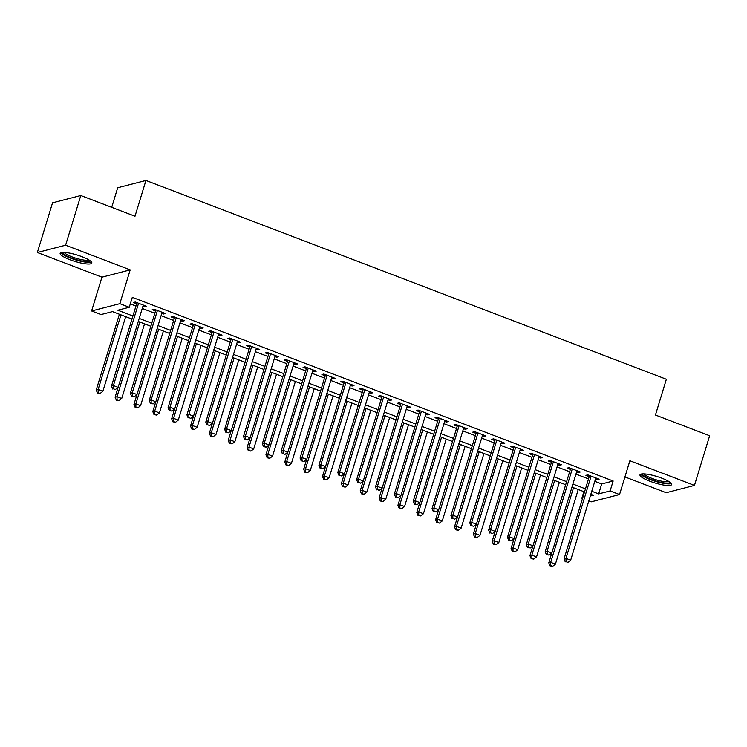 <?xml version="1.0" encoding="UTF-8"?>
<svg xmlns="http://www.w3.org/2000/svg" width="747" height="747" viewBox="0 0 747 747"><rect width="100%" height="100%" fill="white"/><g stroke="black" fill="none" stroke-linecap="round" stroke-linejoin="round"><path stroke-width="1.12" d="M70.031 259.76A16.565 3.39 -163 0 0 91.825 263.065A16.565 3.39 -163 0 0 81.946 256.688A16.565 3.39 -163 0 0 60.152 253.382A16.565 3.39 -163 0 0 70.031 259.76M649.871 481.236A16.565 3.39 -163 0 0 671.656 484.542A16.565 3.39 -163 0 0 661.777 478.164A16.565 3.39 -163 0 0 639.983 474.859A16.565 3.39 -163 0 0 649.871 481.236M131.986 319.053L112.48 311.611L101.032 314.562L91.601 310.967L119.847 303.674L129.278 307.269L117.83 310.229L132.919 315.99M101.937 277.174L130.183 269.882L65.596 245.212L80.788 195.527L52.542 202.82L37.35 252.505L101.937 277.174L91.601 310.967M111.705 207.339L117.69 187.749L145.936 180.466L666.371 379.252L655.436 415.024L709.65 435.734L694.458 485.419L629.88 460.75L619.543 494.542L591.297 501.835L588.813 500.882M624.922 476.941L666.212 492.712L694.458 485.419M582.529 498.482L581.866 498.23L582.669 498.025M583.874 491.666L581.866 498.23M65.596 245.212L37.35 252.505M142.948 306.158L144.675 306.821L146.58 306.326L135.263 302.003L133.358 302.498L136.654 303.758M161.8 313.367L163.528 314.02L165.442 313.525L154.125 309.211L152.211 309.697L155.516 310.957M180.662 320.566L182.389 321.229L184.294 320.734L172.977 316.411L171.072 316.905L174.368 318.166M199.514 327.765L201.242 328.428L203.147 327.933L191.839 323.61L189.925 324.105L193.23 325.365M218.376 334.973L220.094 335.627L222.008 335.142L210.691 330.818L208.786 331.304L212.083 332.564M237.229 342.173L238.956 342.836L240.861 342.341L229.553 338.017L227.639 338.512L230.944 339.773M256.081 349.372L257.808 350.035L259.723 349.54L248.406 345.217L246.501 345.712L249.797 346.972M274.943 356.58L276.67 357.234L278.575 356.749L267.258 352.425L265.353 352.92L268.649 354.181M293.795 363.78L295.523 364.443L297.437 363.948L286.12 359.624L284.215 360.119L287.511 361.38M312.657 370.979L314.384 371.642L316.289 371.147L304.972 366.824L303.067 367.319L306.363 368.579M331.509 378.187L333.237 378.841L335.142 378.355L323.834 374.032L321.92 374.527L325.225 375.788M350.371 385.387L352.089 386.05L354.003 385.555L342.686 381.231L340.781 381.726L344.078 382.987M369.223 392.595L370.951 393.249L372.856 392.754L361.548 388.44L359.634 388.926L362.939 390.186M388.085 399.794L389.803 400.448L391.717 399.962L380.4 395.639L378.496 396.134L381.792 397.395M406.938 406.994L408.665 407.657L410.57 407.162L399.262 402.838L397.348 403.333L400.653 404.594M425.79 414.202L427.517 414.856L429.432 414.361L418.115 410.047L416.21 410.533L419.506 411.793M444.652 421.401L446.379 422.064L448.284 421.569L436.967 417.246L435.062 417.741L438.358 419.002M463.504 428.601L465.232 429.264L467.136 428.769L455.829 424.445L453.915 424.94L457.22 426.201M482.366 435.809L484.084 436.463L485.998 435.968L474.681 431.654L472.776 432.139L476.072 433.4M501.218 443.008L502.946 443.671L504.851 443.176L493.543 438.853L491.629 439.348L494.934 440.609M520.08 450.208L521.798 450.871L523.712 450.376L512.395 446.052L510.49 446.547L513.787 447.808M538.932 457.416L540.66 458.07L542.565 457.575L531.257 453.261L529.343 453.746L532.648 455.007M557.785 464.615L559.512 465.278L561.427 464.783L550.109 460.46L548.205 460.955L551.501 462.216M576.647 471.815L578.374 472.477L580.279 471.983L568.962 467.659L567.057 468.154L570.353 469.415M594.799 481.32L601.708 483.953L613.156 481.003L132.312 297.334L129.278 307.269M130.314 303.898L135.954 306.055M142.247 308.455L154.816 313.254M161.1 315.664L173.668 320.463M179.962 322.863L192.53 327.662M198.814 330.062L211.382 334.871M217.666 337.27L230.235 342.07M236.528 344.47L249.096 349.269M255.381 351.669L267.949 356.478M274.242 358.877L286.811 363.677M293.095 366.077L305.663 370.876M311.957 373.276L324.525 378.085M330.809 380.484L343.377 385.284M349.661 387.684L362.23 392.483M368.523 394.892L381.091 399.692M387.376 402.091L399.944 406.891M406.237 409.291L418.806 414.09M425.09 416.499L437.658 421.299M443.951 423.698L456.52 428.498M462.804 430.898L475.372 435.697M481.656 438.106L494.225 442.906M500.518 445.305L513.086 450.105M519.37 452.505L531.939 457.304M538.232 459.713L550.8 464.513M557.085 466.912L569.653 471.712M575.946 474.112L588.515 478.92M595.499 479.023L597.226 479.677L599.131 479.191L587.824 474.868L585.909 475.363L589.215 476.614M130.183 269.882L119.847 303.674M613.156 481.003L610.122 490.938L619.543 494.542M80.788 195.527L135.002 216.238L145.936 180.466M590.298 496.055L593.323 495.27L590.821 494.318M584.537 491.918L571.969 487.119M565.675 484.71L553.107 479.91M546.823 477.51L534.254 472.711M527.97 470.311L515.402 465.512M509.109 463.103L496.54 458.303M490.256 455.903L477.688 451.104M471.394 448.704L458.826 443.905M452.542 441.496L439.974 436.696M433.68 434.296L421.112 429.497M414.828 427.097L402.26 422.298M395.975 419.889L383.407 415.089M377.114 412.689L364.545 407.89M358.261 405.49L345.693 400.681M339.399 398.282L326.831 393.482M320.547 391.083L307.979 386.283M301.685 383.883L289.117 379.074M282.833 376.675L270.265 371.875M263.98 369.476L251.412 364.676M245.119 362.276L232.55 357.468M226.266 355.068L213.698 350.268M207.405 347.869L194.836 343.069M188.552 340.66L175.984 335.861M169.69 333.461L157.122 328.661M150.838 326.262L138.27 321.462M591.764 491.255L598.664 493.888L610.122 490.938M139.203 318.399L151.772 323.199M158.065 325.599L170.633 330.398M176.918 332.798L189.486 337.597M195.779 340.006L208.348 344.806M214.632 347.206L227.2 352.005M233.484 354.405L246.052 359.204M252.346 361.613L264.914 366.413M271.198 368.813L283.767 373.612M290.06 376.012L302.628 380.821M308.913 383.22L321.481 388.02M327.774 390.42L340.343 395.219M346.627 397.619L359.195 402.428M365.479 404.827L378.047 409.627M384.341 412.027L396.909 416.826M403.193 419.226L415.762 424.035M422.055 426.434L434.623 431.234M440.907 433.633L453.476 438.433M459.769 440.842L472.337 445.642M478.622 448.041L491.19 452.841M497.474 455.24L510.042 460.04M516.336 462.449L528.904 467.248M535.188 469.648L547.756 474.448M554.05 476.847L566.618 481.647M572.902 484.056L585.471 488.855M601.708 483.953L598.664 493.888M597.563 478.584L597.226 479.677M578.701 471.385L578.374 472.477M559.848 464.176L559.512 465.278M540.996 456.977L540.66 458.07M522.134 449.778L521.798 450.871M503.282 442.569L502.946 443.671M484.42 435.37L484.084 436.463M465.568 428.171L465.232 429.264M446.706 420.963L446.379 422.064M427.854 413.763L427.517 414.856M409.001 406.564L408.665 407.657M390.139 399.356L389.803 400.448M371.287 392.156L370.951 393.249M352.425 384.957L352.089 386.05M333.573 377.749L333.237 378.841M314.711 370.549L314.384 371.642M295.859 363.35L295.523 364.443M277.006 356.142L276.67 357.234M258.145 348.942L257.808 350.035M239.292 341.734L238.956 342.836M220.43 334.535L220.094 335.627M201.578 327.335L201.242 328.428M182.716 320.127L182.389 321.229M163.864 312.928L163.528 314.02M145.011 305.728L144.675 306.821M589.551 475.522L564.06 558.896L565.965 558.411L591.12 476.128M566.021 561.679L567.907 562.398L566.021 561.679L565.965 558.411L570.68 560.213L595.835 477.931M564.06 558.896L565.255 561.875M567.907 562.398L570.68 560.213M551.79 553.032L548.793 562.846L550.698 562.351L555.413 564.153L578.234 489.509M573.519 487.707L550.698 562.351L550.744 565.619L549.988 565.815L552.631 566.338L550.744 565.619M555.413 564.153L552.631 566.338M549.988 565.815L548.793 562.846M670.022 482.273A14.333 2.932 17 0 1 651.151 479.443A14.333 2.932 17 0 1 642.616 473.887M644.054 473.897A13.269 2.717 -163 0 0 651.842 478.351A13.269 2.717 -163 0 0 668.826 481.47M640.777 474.186A16.453 3.361 -163 0 0 650.394 479.639A16.453 3.361 -163 0 0 671.376 483.542M90.191 260.796A14.333 2.932 17 0 1 77.081 259.863A14.333 2.932 17 0 1 62.869 253.093A14.333 2.932 17 0 1 62.776 252.411M64.223 252.421A13.269 2.717 -163 0 0 75.979 258.238A13.269 2.717 -163 0 0 88.986 259.993M60.946 252.71A16.453 3.361 -163 0 0 75.494 259.853A16.453 3.361 -163 0 0 91.545 262.066M570.689 468.322L545.198 551.697L547.112 551.202L572.267 468.92M547.159 554.479L549.045 555.198L547.159 554.479L547.112 551.202L551.828 553.004L576.983 470.722M545.198 551.697L546.393 554.676M549.045 555.198L551.828 553.004M551.837 461.123L526.346 544.498L528.25 544.003L553.406 461.721M528.306 547.271L530.193 547.999L528.306 547.271L528.25 544.003L532.966 545.805L558.121 463.523M526.346 544.498L527.541 547.467M530.193 547.999L532.966 545.805M532.975 453.915L507.484 537.289L509.398 536.804L534.553 454.521M509.445 540.072L511.331 540.791L509.445 540.072L509.398 536.804L514.113 538.596L539.269 456.324M507.484 537.289L508.688 540.268M511.331 540.791L514.113 538.596M514.123 446.715L488.631 530.09L490.536 529.595L515.691 447.313M490.592 532.872L492.478 533.591L490.592 532.872L490.536 529.595L495.252 531.397L520.407 449.115M488.631 530.09L489.827 533.069M492.478 533.591L495.252 531.397M532.928 545.833L529.931 555.637L531.836 555.152L536.551 556.945L559.372 482.31M554.657 480.508L531.836 555.152L531.892 558.42L531.126 558.616L533.778 559.139L531.892 558.42M536.551 556.945L533.778 559.139M531.126 558.616L529.931 555.637M514.076 538.634L511.079 548.438L512.984 547.943L517.699 549.745L540.52 475.101M535.804 473.299L512.984 547.943L513.04 551.221L512.274 551.417L514.926 551.94L513.04 551.221M517.699 549.745L514.926 551.94M512.274 551.417L511.079 548.438M495.214 531.425L492.217 541.239L494.131 540.744L498.837 542.546L521.658 467.902M516.952 466.1L494.131 540.744L494.178 544.012L493.412 544.208L496.064 544.731L494.178 544.012M498.837 542.546L496.064 544.731M493.412 544.208L492.217 541.239M476.362 524.226L473.365 534.03L475.269 533.535L479.985 535.338L502.806 460.703M498.09 458.901L475.269 533.535L475.325 536.813L474.56 537.009L477.212 537.532L475.325 536.813M479.985 535.338L477.212 537.532M474.56 537.009L473.365 534.03M495.261 439.516L469.779 522.891L471.684 522.396L496.839 440.114M471.74 525.664L473.617 526.383L471.74 525.664L471.684 522.396L476.399 524.198L501.554 441.916M469.779 522.891L470.974 525.86M473.617 526.383L476.399 524.198M457.5 517.027L454.503 526.831L456.417 526.336L461.132 528.138L483.953 453.494M479.238 451.692L456.417 526.336L456.464 529.604L455.707 529.81L458.35 530.333L456.464 529.604M461.132 528.138L458.35 530.333M455.707 529.81L454.503 526.831M476.409 432.308L450.917 515.682L452.831 515.197L477.987 432.915M452.878 518.465L454.764 519.184L452.878 518.465L452.831 515.197L457.537 516.989L482.693 434.707M450.917 515.682L452.112 518.661M454.764 519.184L457.537 516.989M438.648 509.818L435.65 519.632L437.555 519.137L442.271 520.939L465.092 446.295M460.376 444.493L437.555 519.137L437.611 522.405L436.846 522.601L439.497 523.124L437.611 522.405M442.271 520.939L439.497 523.124M436.846 522.601L435.65 519.632M457.556 425.108L432.065 508.483L433.97 507.988L459.125 425.706M434.026 511.265L435.912 511.984L434.026 511.265L433.97 507.988L438.685 509.79L463.84 427.508M432.065 508.483L433.26 511.462M435.912 511.984L438.685 509.79M419.795 502.619L416.798 512.423L418.703 511.928L423.418 513.731L446.239 439.087M441.524 437.294L418.703 511.928L418.75 515.206L417.993 515.402L420.636 515.925L418.75 515.206M423.418 513.731L420.636 515.925M417.993 515.402L416.798 512.423M438.694 417.909L413.203 501.284L415.117 500.789L440.272 418.507M415.164 504.057L417.05 504.776L415.164 504.057L415.117 500.789L419.833 502.591L444.988 420.309M413.203 501.284L414.398 504.253M417.05 504.776L419.833 502.591M419.842 410.701L394.351 494.075L396.255 493.59L400.971 495.382L397.936 505.224L399.841 504.729L404.557 506.531L427.377 431.887M422.662 430.085L399.841 504.729L399.897 507.997L399.131 508.203L401.783 508.726L399.897 507.997M404.557 506.531L401.783 508.726M399.131 508.203L397.936 505.224M396.312 496.858L398.198 497.577L396.312 496.858L396.255 493.59L421.411 411.308M426.126 413.1L400.971 495.382L398.198 497.577M394.351 494.075L395.546 497.054M400.98 403.501L375.489 486.876L377.403 486.381L402.558 404.099M377.45 489.658L379.336 490.377L377.45 489.658L377.403 486.381L382.119 488.183L407.274 405.901M375.489 486.876L376.693 489.855M379.336 490.377L382.119 488.183M382.128 396.293L356.636 479.677L358.541 479.182L383.697 396.9M358.597 482.45L360.484 483.169L358.597 482.45L358.541 479.182L363.257 480.984L388.412 398.702M356.636 479.677L357.832 482.646M360.484 483.169L363.257 480.984M363.266 389.094L337.784 472.468L339.689 471.973L364.844 389.701M339.736 475.251L341.622 475.97L339.736 475.251L339.689 471.973L344.404 473.775L369.56 391.493M337.784 472.468L338.979 475.447M341.622 475.97L344.404 473.775M344.414 381.894L318.922 465.269L320.837 464.774L345.992 382.492M320.883 468.052L322.769 468.771L320.883 468.052L320.837 464.774L325.543 466.576L350.698 384.294M318.922 465.269L320.118 468.248M322.769 468.771L325.543 466.576M325.561 374.686L300.07 458.07L301.975 457.575L327.13 375.293M302.031 460.843L303.917 461.562L302.031 460.843L301.975 457.575L306.69 459.377L331.845 377.095M300.07 458.07L301.265 461.039M303.917 461.562L306.69 459.377M306.7 367.487L281.208 450.861L283.122 450.366L308.278 368.084M283.169 453.644L285.055 454.363L283.169 453.644L283.122 450.366L287.838 452.168L312.993 369.886M281.208 450.861L282.403 453.84M285.055 454.363L287.838 452.168M287.847 360.287L262.356 443.662L264.261 443.167L289.416 360.885M264.317 446.435L263.551 446.641L266.203 447.164L264.317 446.435L264.261 443.167L268.976 444.969L294.131 362.687M262.356 443.662L263.551 446.641M266.203 447.164L268.976 444.969M268.985 353.079L243.494 436.453L245.408 435.968L270.563 353.686M245.455 439.236L247.341 439.955L245.455 439.236L245.408 435.968L250.124 437.77L247.089 447.602L248.994 447.108L253.709 448.91L276.53 374.266M275.279 355.488L250.124 437.77L247.341 439.955M243.494 436.453L244.699 439.432M250.133 345.88L224.642 429.254L226.546 428.759L251.702 346.477M226.602 432.037L228.489 432.756L226.602 432.037L226.546 428.759L231.262 430.561L256.417 348.279M224.642 429.254L225.837 432.233M228.489 432.756L231.262 430.561M231.271 338.68L205.789 422.055L207.694 421.56L232.849 339.278M207.741 424.828L209.627 425.557L207.741 424.828L207.694 421.56L212.409 423.362L237.565 341.08M205.789 422.055L206.984 425.034M209.627 425.557L212.409 423.362M212.419 331.472L186.927 414.846L188.832 414.361L213.997 332.079M188.888 417.629L190.774 418.348L188.888 417.629L188.832 414.361L193.548 416.163L218.703 333.881M186.927 414.846L188.123 417.825M190.774 418.348L193.548 416.163M382.081 488.211L379.084 498.016L380.989 497.53L385.704 499.332L408.525 424.688M403.81 422.886L380.989 497.53L381.045 500.798L380.279 500.994L382.931 501.517L381.045 500.798M385.704 499.332L382.931 501.517M380.279 500.994L379.084 498.016M363.219 481.012L360.222 490.816L362.136 490.321L366.842 492.124L389.663 417.48M384.957 415.687L362.136 490.321L362.183 493.599L361.417 493.795L364.069 494.318L362.183 493.599M366.842 492.124L364.069 494.318M361.417 493.795L360.222 490.816M344.367 473.803L341.37 483.617L343.275 483.122L347.99 484.924L370.811 410.28M366.095 408.478L343.275 483.122L343.331 486.39L342.565 486.586L345.217 487.119L343.331 486.39M347.99 484.924L345.217 487.119M342.565 486.586L341.37 483.617M325.505 466.604L322.508 476.409L324.422 475.923L329.138 477.716L351.958 403.081M347.243 401.279L324.422 475.923L324.469 479.191L323.712 479.387L326.355 479.91L324.469 479.191M329.138 477.716L326.355 479.91M323.712 479.387L322.508 476.409M306.653 459.405L303.655 469.209L305.56 468.714L310.276 470.517L333.097 395.873M328.381 394.08L305.56 468.714L305.616 471.992L304.851 472.188L307.503 472.711L305.616 471.992M310.276 470.517L307.503 472.711M304.851 472.188L303.655 469.209M287.8 452.196L284.794 462.01L286.708 461.515L291.423 463.317L314.244 388.673M309.529 386.871L286.708 461.515L286.755 464.783L285.998 464.979L288.641 465.502L286.755 464.783M291.423 463.317L288.641 465.502M285.998 464.979L284.794 462.01M268.939 444.997L265.941 454.802L267.846 454.316L272.562 456.109L295.382 381.474M290.667 379.672L267.846 454.316L267.902 457.584L267.137 457.78L269.788 458.303L267.902 457.584M272.562 456.109L269.788 458.303M267.137 457.78L265.941 454.802M271.815 372.464L248.994 447.108L249.05 450.385L248.284 450.581L250.936 451.104L249.05 450.385M253.709 448.91L250.936 451.104M248.284 450.581L247.089 447.602M231.225 430.589L228.227 440.403L230.141 439.908L234.847 441.71L257.668 367.066M252.962 365.264L230.141 439.908L230.188 443.176L229.422 443.373L232.074 443.895L230.188 443.176M234.847 441.71L232.074 443.895M229.422 443.373L228.227 440.403M212.372 423.39L209.375 433.195L211.28 432.709L215.995 434.502L238.816 359.867M234.1 358.065L211.28 432.709L211.336 435.977L210.57 436.173L213.222 436.696L211.336 435.977M215.995 434.502L213.222 436.696M210.57 436.173L209.375 433.195M193.51 416.191L190.513 425.995L192.427 425.501L197.143 427.303L219.963 352.659M215.248 350.857L192.427 425.501L192.474 428.778L191.718 428.974L194.36 429.497L192.474 428.778M197.143 427.303L194.36 429.497M191.718 428.974L190.513 425.995M174.658 408.982L171.661 418.796L173.565 418.301L178.281 420.103L201.102 345.459M196.386 343.657L173.565 418.301L173.621 421.569L172.856 421.766L175.508 422.288L173.621 421.569M178.281 420.103L175.508 422.288M172.856 421.766L171.661 418.796M193.566 324.273L168.075 407.647L169.98 407.152L195.135 324.87M170.036 410.43L171.922 411.149L170.036 410.43L169.98 407.152L174.695 408.954L199.851 326.672M168.075 407.647L169.27 410.626M171.922 411.149L174.695 408.954M174.705 317.073L149.213 400.448L151.127 399.953L176.283 317.671M151.174 403.221L153.06 403.94L151.174 403.221L151.127 399.953L155.834 401.755L180.998 319.473M149.213 400.448L150.408 403.417M153.06 403.94L155.834 401.755M155.852 309.865L130.361 393.239L132.266 392.754L157.421 310.472M132.322 396.022L134.208 396.741L132.322 396.022L132.266 392.754L136.981 394.547L162.136 312.265M130.361 393.239L131.556 396.218M134.208 396.741L136.981 394.547M136.99 302.666L111.499 386.04L113.413 385.545L138.569 303.263M113.46 388.823L115.346 389.542L113.46 388.823L113.413 385.545L118.129 387.348L143.284 305.065M111.499 386.04L112.704 389.019M115.346 389.542L118.129 387.348M155.806 401.783L152.799 411.588L154.713 411.093L159.428 412.895L182.249 338.26M177.534 336.458L154.713 411.093L154.76 414.37L154.003 414.566L156.646 415.089L154.76 414.37M159.428 412.895L156.646 415.089M154.003 414.566L152.799 411.588M136.944 394.584L133.946 404.388L135.851 403.894L140.567 405.696L163.388 331.052M158.672 329.25L135.851 403.894L135.907 407.171L135.142 407.367L137.793 407.89L135.907 407.171M140.567 405.696L137.793 407.89M135.142 407.367L133.946 404.388M118.091 387.376L115.094 397.189L116.999 396.694L121.714 398.496L144.535 323.853M139.82 322.05L116.999 396.694L117.055 399.962L116.289 400.159L118.932 400.681L117.055 399.962M121.714 398.496L118.932 400.681M116.289 400.159L115.094 397.189M119.389 314.244L96.232 389.981L98.146 389.486L102.853 391.288L125.673 316.644M120.967 314.851L98.146 389.486L98.193 392.763L97.427 392.959L100.079 393.482L98.193 392.763M102.853 391.288L100.079 393.482M97.427 392.959L96.232 389.981"/></g></svg>
